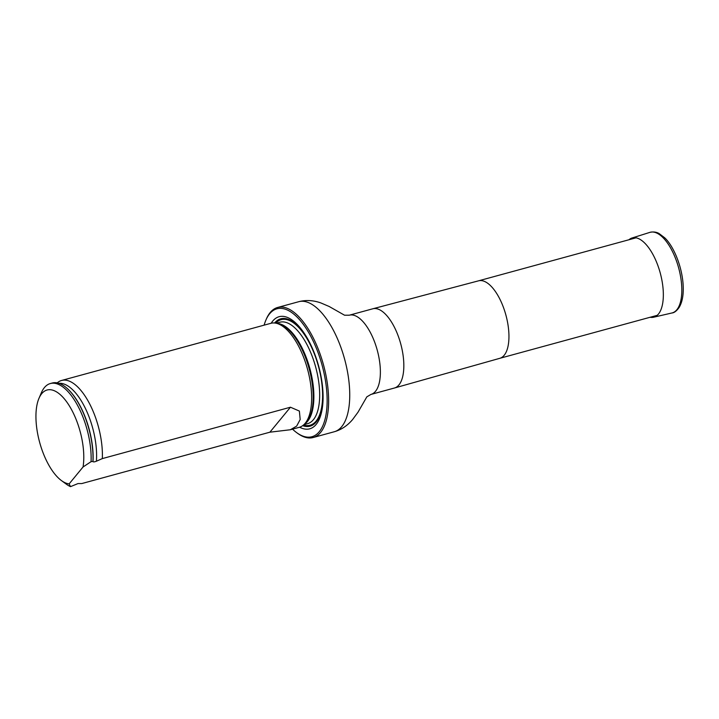 <?xml version="1.0" encoding="UTF-8"?>
<svg xmlns="http://www.w3.org/2000/svg" width="719" height="719" viewBox="0 0 719 719"><rect width="100%" height="100%" fill="white"/><g stroke="black" fill="none" stroke-linecap="round" stroke-linejoin="round"><path stroke-width="1.08" d="M292.525 429.162A66.328 28.661 -105.3 0 0 296.525 432.532A66.328 28.661 -105.3 0 0 325.446 417.577A66.328 28.661 -105.3 0 0 315.767 346.828A66.328 28.661 -105.3 0 0 265.85 320.207A66.328 28.661 -105.3 0 0 264.125 325.15M299.589 427.221A58.104 25.102 -105.3 0 0 322.085 409.587A58.104 25.102 -105.3 0 0 313.125 350.045A58.104 25.102 -105.3 0 0 271.189 323.226M265.85 320.207L266.327 319.101A67.406 29.128 74.7 0 1 277.615 307.471A67.406 29.128 74.7 0 1 317.052 346.154A67.406 29.128 74.7 0 1 313.133 437.529A67.406 29.128 74.7 0 1 297.495 433.251L296.525 432.532M61.394 480.544A48.515 20.959 74.7 0 1 39.644 442.338A48.515 20.959 74.7 0 1 38.952 398.38A48.515 20.959 74.7 0 1 68.691 404.806A48.515 20.959 74.7 0 1 83.053 466.982L69.141 483.887A48.515 20.959 74.7 0 1 61.394 480.544L66.256 484.121A53.907 23.296 74.7 0 0 70.516 486.637L78.011 483.572L81.777 483.563L269.904 432.191L290.368 429.746L299.257 427.32A53.907 23.296 -105.3 0 0 303.912 424.632A53.907 23.296 -105.3 0 0 307.525 369.18A53.907 23.296 -105.3 0 0 276.231 323.253A53.907 23.296 -105.3 0 0 270.847 323.316L61.609 380.459A53.907 23.296 -105.3 0 0 58.095 382.184L57.169 382.868M38.952 398.38L41.325 392.826A53.907 23.296 74.7 0 1 50.357 383.533A53.907 23.296 74.7 0 1 78.263 406.711A53.907 23.296 74.7 0 1 91.061 461.67L93.021 461.418C93.102 462.11 94.225 462.047 96.391 461.23L102.323 458.596L290.449 407.215L299.374 411.061L300.183 419.501L296.659 426.106L290.368 429.746M70.516 486.637L69.141 483.887M83.053 466.982L91.061 461.67M50.357 383.533L52.226 383.02A53.907 23.296 74.7 0 1 68.278 389.464A53.907 23.296 74.7 0 1 92.94 461.158M102.323 458.596A53.907 23.296 -105.3 0 0 89.524 403.638A53.907 23.296 -105.3 0 0 61.609 380.459M628.963 239.751A41.064 17.741 74.7 0 1 631.992 238.007A41.064 17.741 74.7 0 1 660.204 272.861A41.064 17.741 74.7 0 1 653.625 317.223A41.064 17.741 74.7 0 1 650.129 317.259M478.548 280.832A40.174 17.355 74.7 0 1 478.602 280.814A40.174 17.355 74.7 0 1 502.051 303.885A40.174 17.355 74.7 0 1 499.768 358.323A40.174 17.355 74.7 0 1 499.714 358.341M349.299 315.201L372.757 308.802A41.064 17.741 74.7 0 1 372.81 308.784A41.064 17.741 74.7 0 1 396.78 332.358A41.064 17.741 74.7 0 1 394.452 388.008A41.064 17.741 74.7 0 1 394.389 388.026L370.932 394.434L366.834 396.852L358.017 412.194L352.589 419.572C347.394 425.702 341.282 429.764 334.245 431.76A67.406 29.128 74.7 0 0 338.164 340.384A67.406 29.128 74.7 0 0 298.727 301.71C305.8 299.85 313.133 300.236 320.719 302.879L329.14 306.474L344.536 315.21L349.299 315.201A41.064 17.741 74.7 0 1 373.323 338.766A41.064 17.741 74.7 0 1 370.932 394.434M274.631 323.002L274.631 323.002A55.651 24.042 -105.3 0 1 313.331 350.728A55.651 24.042 -105.3 0 1 322.202 405.965A55.651 24.042 -105.3 0 1 302.663 425.666M303.912 424.632L305.629 423.033A52.784 22.801 -105.3 0 0 309.161 368.739A52.784 22.801 -105.3 0 0 278.523 323.775L276.231 323.253M304.586 424.003A52.577 22.72 -105.3 0 0 309.862 368.541A52.577 22.72 -105.3 0 0 277.13 323.46M303.867 424.686L307.579 423.671A52.577 22.72 -105.3 0 0 315.65 366.96A52.577 22.72 -105.3 0 0 279.88 322.229L276.159 323.244M303.499 425.01A54.734 23.646 -105.3 0 0 318.418 366.205A54.734 23.646 -105.3 0 0 275.683 323.146A54.734 23.655 -105.3 0 1 318.427 366.205A54.734 23.655 -105.3 0 1 303.499 425.01M93.021 461.418A53.35 23.053 -105.3 0 0 68.647 389.833A53.35 23.053 -105.3 0 0 68.467 389.653M96.391 461.23A51.984 22.46 -105.3 0 0 85.552 408.734A51.984 22.46 -105.3 0 0 58.94 383.326M269.904 432.191L290.449 407.215M631.992 238.007L649.904 232.363A41.792 18.056 74.7 0 1 678.628 267.836A41.792 18.056 74.7 0 1 671.923 312.981L653.625 317.223M394.452 388.008L499.768 358.323L657.22 315.326M372.81 308.784L478.602 280.814L636.045 237.818M313.133 437.529L334.245 431.76M277.615 307.471L298.727 301.71M649.904 232.363C655.413 231.096 658.676 233.369 659.098 233.549L664.751 237.836C673.137 245.709 681.567 264.826 683.05 283.583C683.814 293.694 682.547 301.603 679.239 307.292C676.669 310.941 674.233 312.837 671.923 312.981"/></g></svg>
